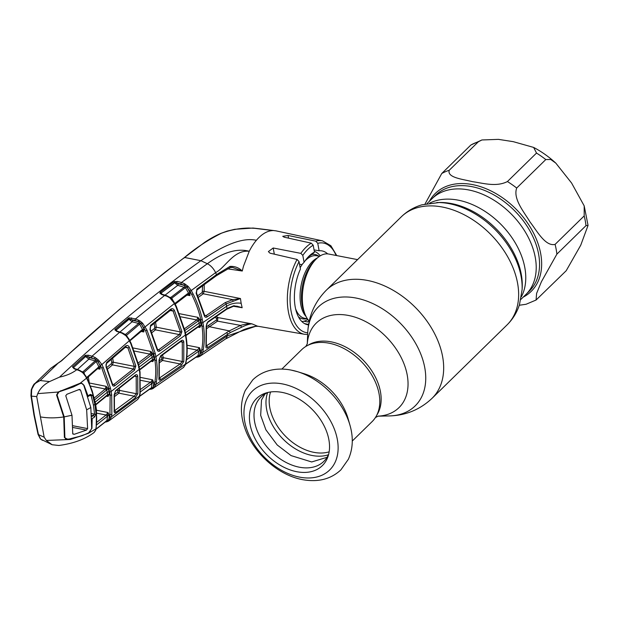 <?xml version="1.0" encoding="UTF-8"?>
<svg xmlns="http://www.w3.org/2000/svg" width="619" height="619" viewBox="0 0 619 619"><rect width="100%" height="100%" fill="white"/><g stroke="black" fill="none" stroke-linecap="round" stroke-linejoin="round"><path stroke-width="0.93" d="M520.881 299.403L529.284 291.178A67.053 45.767 -134.4 0 0 530.452 231.846A67.053 45.767 -134.4 0 0 471.988 186.667A67.053 45.767 -134.4 0 0 435.474 195.333L432.132 198.614A67.053 45.767 45.6 0 1 468.645 189.94A67.053 45.767 45.6 0 1 527.109 235.119A67.053 45.767 45.6 0 1 525.933 294.458A67.053 45.767 -134.4 0 0 527.109 235.119A67.053 45.767 -134.4 0 0 468.645 189.94A67.053 45.767 -134.4 0 0 432.132 198.614L427.071 203.558M301.824 321.501A35.817 18.624 101 0 0 307.891 319.497M357.558 259.624L328.65 254.022A35.817 18.624 101 0 0 316.116 259.129A35.817 18.624 101 0 0 303.132 307.496A35.817 18.624 101 0 0 305.306 314.924A35.817 18.624 101 0 0 309.252 321.091M320.224 255.856A35.817 18.624 101 0 0 314.32 251.329M281.846 369.086L301.654 349.704A50.34 34.362 45.6 0 1 329.068 343.197A50.34 34.362 45.6 0 1 372.955 377.11A50.34 34.362 45.6 0 1 372.073 421.655L352.265 441.045M296.749 471.709A46.974 32.064 45.6 0 1 252.56 433.107A46.974 32.064 45.6 0 1 266.363 392.864A46.974 32.064 45.6 0 1 282.202 392.415A46.974 32.064 45.6 0 1 328.171 456.01A46.974 32.064 45.6 0 1 296.749 471.709M328.72 454.029A44.97 30.695 45.6 0 1 299.325 467.198A44.97 30.695 45.6 0 1 257.489 431.428A44.97 30.695 45.6 0 1 268.36 392.353M291.456 370.17A60.221 41.102 45.6 0 1 297.646 371.725L304.308 373.791A50.34 34.362 45.6 0 1 348.048 418.483L349.967 425.191A60.221 41.102 45.6 0 1 350.284 426.321M481.892 139.971L498.411 139.36L513.306 141.674L533.64 147.423L536.518 153.063L507.425 181.545C496.183 187.333 482.596 183.015 472.452 181.661C463.36 179.293 446.879 177.777 449.239 170.271L478.332 141.79L481.892 139.971L470.85 145.032L441.749 173.513L425.021 203.999M519.271 305.26L526.057 304.269L536.077 300.029L536.596 293.414L541.447 281.668L556.883 254.13L585.984 225.649L588.05 225.409L580.738 245.209L566.199 270.727L536.077 300.029M533.64 147.423C541.555 151.593 548.945 156.824 555.808 163.114L550.778 159.501L545.796 159.555L516.695 188.037C512.811 198.877 524.131 212.077 530.003 221.942C536.913 230.802 545.339 246.718 555.096 244.389L584.197 215.907L584.197 205.879L588.05 225.409M555.808 163.114L571.585 183.023L584.197 205.879M206.653 326.716L216.526 319.899L216.673 318.468L214.994 317.323M216.248 316.448L217.888 317.562A1.192 0.859 -58.1 0 0 216.673 318.468M233.881 306.08L226.825 309.175L207.806 322.337A1.192 0.673 -125 0 0 207.984 321.694L227.011 308.533L233.858 305.716L242.153 307.72L233.649 306.304M216.526 319.899A1.192 0.727 -122.4 0 0 217.524 321.137L217.888 317.562L251.964 323.853L257.535 326.174L304.463 334.275A47.578 24.737 -79 0 1 288.408 311.844A47.578 24.737 -79 0 1 297.089 259.446L299.047 261.613L300.416 269.072A37.62 19.56 -79 0 0 307.535 324.727A37.62 19.56 -79 0 0 308.525 324.89M314.057 249.898L319.125 250.765L317.756 243.306L315.76 241.17A47.578 24.737 -79 0 1 322.561 240.868L276.004 230.856L255.755 228.365L248.807 228.04C239.623 228.171 230.469 229.912 221.347 233.262C207.504 240.273 195.225 248.343 184.508 257.465L200.896 260.7C214.839 251.252 238.64 236.257 256.374 240.304C261.767 234.005 267.292 230.755 272.94 230.562L253.55 228.179M184.508 257.465L184.005 258.115L184.508 257.465C140.97 290.621 100.023 325.045 61.668 360.738L50.665 368.382L61.242 360.869L119.39 309.461L165.118 272.136L203.783 243.012C205.972 241.271 214.483 235.963 221.2 233.27L227.127 231.111L221.347 233.262M185.491 364.065A1.192 0.836 -161.1 0 1 185.251 364.862L186.01 361.171C187.17 354.014 187.155 346.392 185.979 338.314L184.748 331.606L176.059 306.954L173.831 302.637L169.83 297.847L167.076 296.292L161.675 294.489L159.826 293.12L160.329 292.207L173.715 281.838L177.251 281.413L181.483 282.481L207.334 263.733C217.532 256.297 233.626 247.089 249.248 251.268A48.553 25.247 -79 0 1 256.374 240.304M204.208 284.578L204.162 291.325L240.466 298.536L226.159 303.921L207.11 316.913C205.756 317.671 204.827 317.261 204.309 315.682L196.208 293.483L196.873 289.058L216.503 274.627L230.013 266.402C234.825 266.155 238.911 267.694 242.261 271.021L243.484 266.209L249.248 251.268C233.603 249.712 225.935 267.091 215.598 272.639L191.279 290.481L193.051 293.855C197.299 302.289 200.363 310.73 202.235 319.187L203.473 325.911C204.68 334.229 204.61 342.098 203.272 349.518L202.661 352.459L200.943 355.523L198.831 356.815A1.192 0.882 70.1 0 0 198.985 356.73L200.37 355.987A1.192 0.789 54.3 0 1 199.256 355.708L199.604 355.198A1.192 0.859 47 0 0 200.943 355.523M230.013 266.402L230.198 267.609L232.489 267.423L231.088 267.323M227.668 268.855L242.269 271.021L232.481 267.423M196.873 289.058A1.192 0.673 53 0 1 196.85 290.071L216.464 275.664L230.198 267.609M197.801 295.681L202.227 292.462L202.622 285.754M202.227 292.462A1.192 0.704 -125.9 0 0 203.28 293.777L204.162 291.325A1.192 0.534 -3.5 0 0 202.653 291.495M204.309 315.682A1.192 0.573 -13.6 0 0 204.618 315.156L205.051 315.822L206.088 315.628L225.154 302.629L232.698 299.642L240.327 298.567M242.153 307.72L241.147 303.279C235.854 302.552 231.011 303.534 226.608 306.235L226.159 303.921A1.192 0.665 -123.9 0 0 225.154 302.629M233.023 301.182L232.698 299.642L203.28 293.777L198.506 297.244M207.11 316.913A1.192 0.681 -124.7 0 0 206.088 315.628L204.665 315.311M204.618 315.156L196.517 292.98A1.192 0.387 -26.1 0 0 196.084 292.888M196.208 293.483A1.192 0.387 -26.1 0 0 196.517 292.98L196.85 290.071M184.617 283.765L183.874 285.189L181.011 284.059A1.192 0.557 104.2 0 1 181.483 282.481L184.617 283.765L188.277 286.512L187.209 287.626L189.963 292.555L189.917 295.596L188.261 294.497L187.549 294.675A1.192 0.673 52.8 0 0 187.572 293.654L188.609 293.236L185.46 287.665L171.742 298.226L173.127 300.695M188.277 286.512L191.279 290.481L189.94 291.178L186.636 286.961L185.46 287.665L177.73 285.336L174.55 282.643L161.172 293.011L161.102 293.863L162.132 294.296A1.192 0.588 -74.3 0 0 161.675 294.489M202.235 319.187A1.192 0.588 167.5 0 1 200.773 319.528C198.923 311.187 195.898 302.846 191.689 294.512L189.94 291.178M185.522 364.173L197.956 355.716L197.09 356.227L197.956 355.716L199.202 350.934A1.192 0.789 -168 0 1 200.68 350.958L199.604 355.198L201.175 352.42L201.786 349.518C203.117 342.183 203.187 334.407 201.995 326.182L200.773 319.528M200.216 356.095L225.362 339.073L243.19 329.888C247.329 328.14 255.438 326.159 255.608 326.329L227.212 335.931L202.661 352.459A1.192 0.797 13.3 0 1 201.175 352.42M197.593 356.126A1.192 0.65 -83.9 0 1 197.871 356.482L196.966 356.552A1.192 0.789 77.1 0 0 197.848 357.101A1.192 0.789 77.1 0 0 198.057 357.001M197.956 355.716A1.192 0.812 -162.9 0 1 199.256 355.708L197.871 356.482A1.192 0.882 70.1 0 0 198.831 356.815L195.836 357.318M186.783 357.186L197.213 350.114L199.48 347.692L199.202 350.934L186.458 359.771M187.155 348.118L197.213 350.114A1.192 0.712 55.9 0 1 198.242 351.778M187.039 345.224L199.48 347.692L200.68 350.958M183.711 367.276A1.192 1.029 -129.1 0 1 183.58 367.384L185.251 364.862M185.514 364.537L183.348 367.562L152.413 388.802A1.192 0.905 68.2 0 1 152.274 388.879L153.512 388.198M182.698 367.949L183.58 367.384L182.698 367.949M106.205 420.974L106.986 420.463L107.992 412.509L109.455 415.821L108.758 419.458L109.911 416.827A1.192 0.774 9.9 0 0 111.459 416.788L139.484 396.075A1.192 0.789 10.6 0 0 139.747 395.688L139.314 397.15A1.192 0.843 -157.3 0 1 139.089 397.429L139.925 393.405L139.786 372.677L138.555 365.968L130.795 343.661L128.357 338.964L125.889 335.722L121.974 333.161L116.705 331.366L114.848 329.834L115.289 329.099L129.038 317.833L135.576 318.878L139.971 320.998L142.625 323.188L146.997 330.175L155.214 353.287L155.903 356.668L185.429 334.972A1.192 0.611 169.6 0 0 185.723 334.461L186.28 337.804C187.456 345.882 187.464 353.534 186.304 360.753L185.746 363.693A1.192 0.805 -167.9 0 1 185.46 364.08L155.942 384.407L153.736 388.036A1.192 0.781 52.6 0 1 152.63 387.78L154.433 384.407L154.928 381.668C156.003 374.921 156.003 367.802 154.936 360.304L153.721 353.658L145.604 330.832L141.511 324.279L139.089 322.104L135.104 320.449L128.938 319.125L116.171 329.888L117.099 331.165M150.347 388.709A1.192 0.797 76 0 0 151.222 389.212L151.222 389.212A1.192 0.797 76 0 0 151.431 389.111M150.332 388.67L151.291 388.577A1.192 0.65 95.9 0 0 151.005 388.245M137.704 399.433A1.192 1.029 -129.7 0 1 137.604 399.526L139.089 397.429M128.357 338.964L128.659 338.547L124.93 334.43A1.192 0.58 106.1 0 0 125.131 334.608L125.131 334.608A1.192 0.58 106.1 0 0 125.595 334.415L127.707 337.231M125.889 335.722L126.4 335.568M109.911 416.827L110.159 395.146L108.936 388.508L101.787 368.019L97.345 360.9L98.181 359.786L101.872 364.545L141.674 330.043A1.192 0.696 50.5 0 1 141.658 331.033L129.541 341.131M141.093 331.49L143.84 331.939L142.618 329.61L144.01 328.929L143.84 331.939L142.277 330.856L141.658 331.033M141.674 330.043L142.618 329.61L139.654 324.155L126.284 335.552M124.504 334.098L125.595 334.415L138.61 323.458L132.118 321.787L129.031 319.288L116.256 330.035L116.604 331.335M121.974 333.161A1.192 0.418 -63.1 0 1 122.43 332.945L117.169 331.173A1.192 0.58 -73.8 0 0 116.705 331.366M131.607 317.857A1.192 0.557 104.4 0 0 131.135 319.427L132.59 320.224A1.192 0.557 104.4 0 1 132.118 321.787L120.001 331.993M129.038 317.833L129.472 318.963M167.076 296.292A1.192 0.418 -63.4 0 1 167.532 296.068L165.196 295.155A1.192 0.588 -74.3 0 0 164.739 295.348L135.576 318.878A1.192 0.557 104.4 0 0 135.104 320.449M138.788 320.209L138.022 321.617L132.59 320.224M139.971 320.998L139.089 322.104A1.192 0.557 104.4 0 1 138.61 323.458L139.654 324.155L141.681 322.337M128.063 318.328A1.192 0.704 50.2 0 1 128.938 319.125M114.848 329.834A1.192 0.952 6.6 0 1 115.993 330.337L116.171 329.888A1.192 0.712 49.6 0 0 115.289 329.099M142.625 323.188L141.511 324.279L144.01 328.929M153.187 354.238L154.154 359.492L152.761 361.581L151.694 354.602L150.974 355.376A1.192 0.712 -127 0 0 149.906 354.122L150.912 351.484L153.187 354.238A1.192 0.596 -12.2 0 0 151.694 354.602L150.912 351.484L133.186 347.979M149.287 389.459L152.274 388.879A1.192 0.905 68.2 0 1 151.291 388.577L152.63 387.78A1.192 0.805 15.5 0 0 151.338 387.834L152.63 379.818L153.953 383.099L153.04 387.13A1.192 0.859 43.5 0 0 154.41 387.424M130.021 340.721L130.067 341.123M153.953 383.099A1.192 0.781 10.7 0 0 152.436 383.107L140.335 391.92M140.606 389.343L150.51 382.279L152.63 379.818L140.629 377.435M140.799 380.352L150.51 382.279A1.192 0.743 54.7 0 1 151.562 383.912M154.154 359.492A1.192 0.634 -8.6 0 0 152.645 359.786L151.848 360.173A1.192 0.712 -127 0 1 151.663 360.815L139.151 370.332M151.028 361.295L152.761 361.581L151.663 360.815M139.337 369.69L151.848 360.173M138.23 363.005L149.906 354.122L134.424 351.058M150.974 355.376L138.463 364.893M139.639 396.175L150.518 388.337M154.394 356.993A1.192 0.611 -10.4 0 0 155.903 356.668L156.445 360.018C157.528 367.593 157.528 374.805 156.445 381.637L155.942 384.407A1.192 0.789 11.7 0 1 154.433 384.407M181.282 340.643C182.605 339.87 183.441 340.257 183.789 341.796L183.797 361.442L181.158 365.581L160.592 379.803C159.385 380.507 158.843 380.151 158.975 378.735L159.029 359.995L160.723 355.747L181.282 340.643A1.192 0.696 54.1 0 1 181.104 341.286L181.537 341.1L182.296 342.052L180.462 341.75M183.797 361.442A1.192 0.774 -172 0 1 182.303 361.481L182.296 342.052A1.192 0.65 172.8 0 0 183.789 341.796M159.284 378.116L180.121 363.941L182.303 361.481L163.315 357.712L162.549 360.459L159.625 362.602M159.454 360.792L161.505 359.283A1.192 0.751 -126.2 0 0 162.549 360.459L180.121 363.941A1.192 0.727 55.6 0 1 181.158 365.581M161.505 359.283L161.822 358.184L161.157 355.933M162.503 354.927L163.315 357.712A1.192 0.549 -16.7 0 0 161.822 358.184M159.54 378.178A1.192 0.743 55 0 1 160.592 379.803M159.029 359.995A1.192 0.65 173.1 0 0 159.307 359.507L159.253 378.333A1.192 0.766 -172.1 0 1 158.975 378.735M160.723 355.747A1.192 0.712 53.3 0 1 160.538 356.389L181.104 341.286M144.026 327.714L174.357 303.573L174.666 303.101L174.249 303.047L174.465 303.472M150.587 325.284L170.79 309.09C172.244 308.254 173.459 308.688 174.426 310.39L181.916 331.591L180.408 335.854L159.841 350.958C158.557 351.731 157.659 351.329 157.149 349.75L149.976 329.695L150.587 325.284A1.192 0.696 50.8 0 1 150.556 326.267L170.759 310.08L171.432 309.902L173.041 311.009A1.192 0.395 -25.1 0 0 174.426 310.39M170.79 309.09A1.192 0.681 51.8 0 1 170.759 310.08M155.57 322.197L156.29 327.18L180.446 331.962L173.041 311.009L170.179 310.545M151.137 331.111L154.371 328.557L154.765 327.505L154.154 323.342M154.765 327.505A1.192 0.627 -8.9 0 1 156.29 327.18L155.462 329.85L151.841 332.713M154.371 328.557A1.192 0.735 -128.2 0 0 155.462 329.85L179.363 334.585L180.446 331.962A1.192 0.573 -13.5 0 0 181.916 331.591M157.474 349.402L158.781 349.696L179.363 334.585A1.192 0.696 54.1 0 1 180.408 335.854M157.149 349.75A1.192 0.573 -13.7 0 0 157.427 349.248L157.814 349.913L158.781 349.696A1.192 0.712 53.3 0 1 159.841 350.958M157.427 349.248L150.255 329.207L150.556 326.267M149.976 329.695A1.192 0.402 -25.3 0 0 150.255 329.207M173.831 302.637L174.148 302.188L171.525 298.652L167.532 296.068M170.991 298.822L171.525 298.652L170.078 297.46L169.83 297.847M174.047 302.412L174.372 303.024M174.782 304.138L174.249 303.047M171.448 298.559L171.742 298.226L170.72 297.53L184.385 287.015A1.192 0.557 -75.8 0 0 184.872 285.63L178.202 283.757A1.192 0.557 -75.8 0 1 177.73 285.336L165.072 295.124M170.488 297.7A1.192 0.588 105.7 0 0 170.72 297.53L169.652 297.228M159.826 293.12A1.192 0.967 -2.9 0 1 160.986 293.568L161.296 293.213L162.108 294.288M160.329 292.207A1.192 0.681 51.9 0 1 161.172 293.011L175.169 282.504L178.202 283.757M173.715 281.838A1.192 0.681 52.6 0 1 174.55 282.643M174.666 303.596L187.572 293.654M186.969 295.116L189.917 295.596L188.609 293.236L189.963 292.555M197.91 327.142L199.805 327.451L199.039 326.499L198.552 326.685A1.192 0.681 -125.1 0 0 198.738 326.043L199.651 325.656A1.192 0.634 171.3 0 1 201.129 325.377L199.805 327.451L198.684 320.402L197.863 321.246A1.192 0.681 -125.1 0 0 196.827 319.969L197.956 317.354L200.154 320.062L201.129 325.377M185.63 335.343L198.738 326.043M184.493 328.72L196.827 319.969L180.794 316.796M197.863 321.246L184.756 330.554M200.154 320.062A1.192 0.596 167.9 0 0 198.684 320.402L197.956 317.354L179.595 313.725M187.495 285.823L186.636 286.961L184.872 285.63L185.723 284.477M174.813 281.343L175.169 282.504M177.251 281.413A1.192 0.557 104.2 0 0 176.779 282.991L181.011 284.059M57.211 364.104L40.142 380.538L49.574 381.575L59.525 377.118C106.468 333.277 153.589 294.474 200.896 260.7L207.334 263.733A11.939 6.662 55.9 0 1 215.598 272.639L216.503 274.627A1.192 0.665 54.9 0 1 216.464 275.664M31.43 389.777L34.811 383.618L40.142 380.538C35.631 382.256 32.799 385.428 31.646 390.032L31.407 396.137L34.37 415.225L38.471 434.631L40.653 439.119L52.12 444.736L58.875 445.471C73.15 443.606 84.818 439.343 93.887 432.666L95.411 430.646L95.922 428.843L88.308 433.354L70.411 439.49L46.332 440.442L52.12 444.736M42.456 440.333L40.39 438.948L38.038 434.321A1.192 0.565 -13.4 0 0 38.471 434.631L44.15 437.192L36.707 396.601L31.407 396.137A1.192 0.658 -7.2 0 1 30.95 395.703L31.259 389.823C32.884 385.784 34.068 383.718 34.819 383.618L50.665 368.39M36.707 396.601L37.736 393.63C39.98 388.562 43.926 384.546 49.574 381.575M40.428 416.897C47.609 418.165 55.377 418.181 63.711 416.943L56.631 395.193L58.147 392.028L37.736 393.63M44.15 437.192L46.332 440.442M65.413 438.995L70.52 439.134L82.281 435.668L67.711 439.405L64.391 437.424L63.711 416.943M64.391 437.447L66.867 439.544M70.411 439.49L69.607 439.328M95.411 430.646A1.192 0.851 24.3 0 0 95.62 430.391L96.177 428.449L96.494 410.173L95.581 403.928L92.231 391.007L86.923 377.861L83.681 373.164M96.177 428.449A1.192 0.781 8.4 0 1 95.922 428.843C97.059 421.191 96.858 413.051 95.318 404.416C93.686 395.789 90.8 387.092 86.652 378.317L85.407 376.143L85.701 375.741M85.407 376.143L83.201 373.226L83.689 373.071M83.565 373.064L83.82 372.677L84.702 374.379M86.668 377.482L98.908 366.835L96.177 361.581L83.82 372.677L82.853 371.887L95.171 360.846L88.842 359.159L77.452 369.458M96.579 358.494L95.659 359.546L97.345 360.9L96.177 361.581L95.171 360.846A1.192 0.549 105 0 0 95.659 359.546L91.535 357.767A1.192 0.549 -75 0 1 92.022 356.196L95.164 357.511L98.181 359.786M81.809 371.578L82.853 371.887A1.192 0.573 106.5 0 1 82.404 372.073A1.192 0.573 106.5 0 1 82.203 371.895L79.781 370.425A1.192 0.402 -62.3 0 0 79.34 370.634L74.156 368.8L72.462 366.959L72.725 366.626L85.453 355.306L88.401 355.229L92.022 356.196L119.684 332.225A1.192 0.58 -73.8 0 1 120.14 332.039M72.725 366.626A1.192 0.751 -132.7 0 1 73.653 367.423L85.67 356.513L73.653 367.423L74.473 368.576M72.462 366.959A1.192 0.89 -150.7 0 1 73.529 367.609L74.613 368.622A1.192 0.573 106.4 0 0 74.156 368.8M83.201 373.226L82.01 372.197L82.234 371.818M82.01 372.197L79.34 370.634M74.613 368.622L77.36 369.435A1.192 0.573 106.5 0 0 76.911 369.613C72.284 373.18 66.496 375.687 59.525 377.118M85.67 356.513A1.192 0.735 -131.7 0 0 84.764 355.716M91.535 357.767L87.913 356.799L89.329 357.581A1.192 0.549 105 0 1 88.842 359.159L85.724 356.598L86.041 356.351A1.192 0.41 -112.4 0 0 85.453 355.306M89.329 357.581L94.382 358.935L95.164 357.511M88.401 355.229A1.192 0.549 -75 0 0 87.913 356.799L86.041 356.351M98.908 366.835A1.192 0.387 154 0 1 100.34 366.146L100.03 369.133L98.908 366.835M99.396 360.931L98.212 361.999L100.34 366.146M98.112 367.253A1.192 0.735 48.6 0 1 98.073 368.22L86.629 378.441M97.508 368.723L100.03 369.133L98.073 368.22M94.281 397.971L105.261 388.987L90.444 386.055M105.261 388.987L106.135 386.326L108.511 389.127A1.192 0.588 -12.3 0 0 106.979 389.521L106.352 390.218A1.192 0.743 -129 0 0 105.261 388.987M108.511 389.127L109.462 394.318L107.992 396.431L106.135 386.326L89.283 382.991A1.192 0.627 170.8 0 0 89.206 382.975M106.352 390.218L94.49 399.936M86.923 377.861L80.199 383.207L58.147 392.028M80.199 383.207L81.561 383.184L83.743 385.227M89.291 432.727L91.736 428.278M91.86 416.664L94.56 414.165L93.423 405.05L91.171 395.727A1.192 0.534 -16.7 0 0 92.641 395.286L94.939 404.71L96.069 413.964L94.475 417.121L92.177 418.56L91.937 428.317M93.423 405.05L95.318 404.416L95.047 403.542M91.774 415.318L93.454 415.651A1.192 0.665 56.4 0 1 94.475 417.121M91.62 413.585L94.56 414.165A1.192 0.681 -3.6 0 0 96.069 413.964M87.766 396.725L90.165 395.201A1.192 0.658 -124 0 0 90.304 394.388L92.641 395.286M89.732 395.495L91.171 395.727L89.701 395.224M84.037 385.281L88.006 395.851L90.304 394.388M100.448 365.241L101.872 364.545L103.234 367.361L110.468 388.105L111.699 394.837L111.846 414.289L111.459 416.788L109.153 420.696L137.604 399.526M129.294 347.182L135.847 365.968L134.462 370.263L114.848 385.722C113.633 386.511 112.766 386.117 112.263 384.546L106.05 366.881L106.607 362.455L125.819 345.913C127.197 345.062 128.357 345.479 129.294 347.182A1.192 0.402 155.7 0 1 127.87 347.808L125.208 347.375M135.847 365.968A1.192 0.573 166.3 0 1 134.338 366.371L127.87 347.808L125.789 346.888A1.192 0.712 49.7 0 0 125.819 345.913M112.557 384.221L113.757 384.492L133.387 369.017L134.338 366.371L113.3 362.208L112.496 364.885L107.489 369.141M106.793 367.516L111.374 363.616A1.192 0.758 -130.2 0 0 112.496 364.885L133.387 369.017A1.192 0.727 52.2 0 1 134.462 370.263M112.697 358.099L113.3 362.208A1.192 0.627 -8.9 0 0 111.737 362.548L111.265 359.337M111.374 363.616L111.737 362.548M106.05 366.881A1.192 0.418 155.7 0 0 106.298 366.417L112.511 384.066L112.859 384.724L113.757 384.492A1.192 0.743 51.3 0 1 114.848 385.722M112.511 384.066A1.192 0.573 166.1 0 1 112.263 384.546M106.607 362.455A1.192 0.727 48.9 0 1 106.569 363.423L125.789 346.888M96.069 429.052L106.986 420.463A1.192 0.797 13.5 0 1 108.255 420.347A1.192 0.758 50.7 0 0 109.331 420.556L108.116 421.322A1.192 0.928 -113.9 0 1 106.971 421.168L108.758 419.458A1.192 0.859 38.9 0 0 110.182 419.705M114.144 394.79L115.73 390.519L135.344 375.06C136.598 374.278 137.395 374.65 137.72 376.19L137.82 393.638L135.344 397.824L115.768 412.378C114.631 413.105 114.113 412.757 114.213 411.333L114.144 394.79A1.192 0.65 -6.7 0 0 114.391 394.318L115.544 391.162L135.159 375.702L136.195 376.468A1.192 0.65 -6.9 0 0 137.72 376.19M135.344 375.06A1.192 0.727 52.2 0 1 135.159 375.702M119.08 388.337L119.676 390.419L136.288 393.715L136.195 376.468L134.524 376.19M114.43 394.667L117.858 392.005L117.726 389.421M117.858 392.005A1.192 0.781 -127.7 0 0 118.925 393.166L119.676 390.419A1.192 0.557 -16.3 0 0 118.152 390.906M114.476 410.745L134.277 396.214L118.925 393.166L114.616 396.516M135.344 397.824A1.192 0.758 53.9 0 0 134.277 396.214L136.288 393.715A1.192 0.774 6.8 0 0 137.82 393.638M114.685 410.792A1.192 0.766 52.8 0 1 115.768 412.378M114.213 411.333A1.192 0.758 6.6 0 0 114.453 410.939L114.391 394.318M115.73 390.519A1.192 0.743 51.3 0 1 115.544 391.162M106.948 421.725A1.192 0.797 -104.4 0 1 106.731 421.841L109.153 420.696M105.826 421.291L106.971 421.168A1.192 0.658 95.2 0 0 106.692 420.866M105.129 422.081L106.731 421.841A1.192 0.797 -104.4 0 1 105.934 421.454M109.455 415.821A1.192 0.774 9.1 0 0 107.907 415.875L96.61 424.858M96.804 422.259L106.081 415.016L107.992 412.509L96.502 410.235M96.757 413.159L106.081 415.016A1.192 0.774 52.3 0 1 107.164 416.595M107.327 395.495L107.048 395.657A1.192 0.743 -129 0 0 107.234 395.015L107.923 394.643A1.192 0.634 -8.5 0 1 109.462 394.318M95.365 404.733L107.234 395.015M94.583 402.652L107.497 392.09L109.029 391.734M308.85 320.657L307.589 321.973L303.828 321.207M319.125 250.765A37.62 19.56 -79 0 1 321.849 250.873A37.62 19.56 -79 0 1 327.652 253.883M315.76 241.17L288.052 235.475L282.744 236.319L284.206 237.193L311.264 243.159L313.199 245.209L314.467 252.134L311.697 254.719M314.467 252.134A37.62 19.56 101 0 0 308.881 256.274A37.62 19.56 101 0 0 304.076 262.309L302.807 255.376L300.834 253.364L273.188 247.987L268.383 251.6L269.977 253.163L297.089 259.446M312.324 254.417A34.409 17.889 101 0 0 307.775 257.434M299.495 264.228L301.879 264.646L304.076 262.309M308.595 324.464L304.556 323.59M206.297 345.92L229.27 330.902L240.559 325.408L217.524 321.137L206.831 328.534M241.998 307.643L237.092 306.227L234.261 306.049M237.046 306.219L233.936 306.235L233.858 305.716M207.806 322.337C207.133 322.607 206.7 323.629 206.498 325.401L206.498 325.401A1.192 0.65 172.9 0 1 206.189 325.911L207.984 321.694M206.498 325.401L206.259 346.168A1.192 0.774 -170.7 0 1 205.957 346.586L206.189 325.911M206.599 345.99A1.192 0.704 56.2 0 1 207.628 347.646C206.351 348.358 205.802 348.002 205.957 346.586M241.209 327.405C245.658 325.192 249.24 324.008 251.956 323.853L251.933 323.845C248.761 323.575 244.969 324.101 240.559 325.408A1.192 0.41 71.2 0 1 241.101 326.36A1.192 0.41 71.2 0 1 241.209 327.405L230.26 332.589L207.628 347.646M78.69 389.699L80.547 390.063L79.039 389.529L66.922 394.264L65.761 395.719L71.99 415.256L72.74 433.733L74.265 434.29L86.451 430.097L87.619 428.603L86.66 409.832L90.831 407.519L83.758 385.25C82.784 383.478 81.406 383.006 79.627 383.826L79 383.71M82.281 435.668L88.625 432.874L91.713 428.588L90.831 407.519M60.763 390.705L61.66 390.875L73.336 386.945L58.983 391.842L57.064 394.961L64.206 416.866L64.879 437.517M79.781 389.428L79.039 389.529M80.547 390.063L86.66 409.832M64.206 416.866L71.99 415.256M73.336 386.945L79.627 383.826M61.66 390.875L58.983 391.842M436.79 202.545A72.415 49.427 -134.4 0 1 449.185 203.659A72.415 49.427 -134.4 0 1 522.103 289.707L522.219 287.054A70.257 47.957 -134.4 0 0 451.468 203.566A70.257 47.957 -134.4 0 0 439.444 202.49L421.856 204.835C413.987 207.172 407.132 211.172 401.274 216.836L326.306 290.21C314.723 301.979 308.533 316.116 307.744 332.62A69.212 47.245 -134.4 0 1 356.002 298.041A69.212 47.245 -134.4 0 1 423.326 361.527A69.212 47.245 -134.4 0 1 389.289 415.929L377.992 416.169M522.103 289.707L519.496 304.594C516.989 312.409 512.841 319.18 507.054 324.905A75.611 51.609 -134.4 0 0 508.369 257.999A75.611 51.609 -134.4 0 0 442.453 207.056A75.611 51.609 -134.4 0 0 401.274 216.836M507.054 324.905L432.085 398.288A75.611 51.609 -134.4 0 0 433.401 331.382A75.611 51.609 -134.4 0 0 367.485 280.438A75.611 51.609 -134.4 0 0 326.306 290.21M378.039 416.154A59.145 40.367 -134.4 0 0 405.793 369.079A59.145 40.367 -134.4 0 0 348.451 315.458A59.145 40.367 -134.4 0 0 307.279 343.855M376.785 415.156A49.543 33.821 -134.4 0 0 372.607 372.143A49.543 33.821 -134.4 0 0 331.235 341.866A49.543 33.821 -134.4 0 0 308.254 345.131M521.376 296.764A67.053 45.767 -134.4 0 0 513.074 239.36A67.053 45.767 -134.4 0 0 458.199 200.161A67.053 45.767 -134.4 0 0 429.718 203.117M298.497 316.913A32.768 17.038 101 0 0 306.738 318.692M318.855 256.181A32.768 17.038 101 0 0 312.355 254.386M319.52 256.305L316.781 255.779A31.84 16.551 101 0 0 304.896 261.086M302.714 263.748A31.84 16.551 101 0 0 300.176 267.756M295.627 308.927A31.84 16.551 101 0 0 304.664 318.29L307.411 318.816M317.4 257.937A31.84 16.551 101 0 0 300.772 304.602A31.84 16.551 101 0 0 306.049 316.51M316.116 259.129L314.05 261.195A32.768 17.038 101 0 0 302.173 305.438A32.768 17.038 101 0 0 304.153 312.239L305.306 314.924M329.153 451.824A44.375 30.285 45.6 0 1 313.887 452.342A44.375 30.285 45.6 0 1 270.565 391.974M328.395 454.772A45.767 31.244 45.6 0 1 312.1 455.483A45.767 31.244 45.6 0 1 267.609 392.663M299.596 477.133A55.223 37.689 45.6 0 1 244.737 421.554A55.223 37.689 45.6 0 1 282.488 383.927A55.223 37.689 45.6 0 1 337.347 439.498A55.223 37.689 45.6 0 1 299.596 477.133M297.646 371.725A60.221 41.102 45.6 0 1 349.967 425.191C353.503 437.486 352.977 448.845 348.373 459.259L340.883 469.867C330.894 479.183 318.104 482.441 302.513 479.64C277.861 475.144 253.032 452.706 244.76 427.93C240.095 414.444 240.273 401.955 245.279 390.473L252.769 379.865C257.535 375.261 263.207 372.12 269.783 370.441C276.592 368.754 283.711 368.638 291.139 370.092L297.646 371.725M478.332 141.79A79.588 54.325 -134.4 0 0 470.85 145.032M429.408 201.276A68.531 46.773 45.6 0 1 472.591 184.609A68.531 46.773 45.6 0 1 535.358 236.829A68.531 46.773 45.6 0 1 523.21 297.12M441.749 173.513A79.588 54.325 45.6 0 1 449.239 170.271M585.984 225.649A79.588 54.325 -134.4 0 0 584.197 215.907M555.096 244.389A79.588 54.325 45.6 0 1 556.883 254.13M545.796 159.555A79.588 54.325 -134.4 0 0 536.518 153.063M507.425 181.545A79.588 54.325 45.6 0 1 516.695 188.037M219.273 272.755L218.793 273.815M240.466 298.536L241.147 303.279M201.454 322.87A1.192 0.611 169.6 0 0 202.924 322.561L226.608 306.235L227.011 308.533A1.192 0.665 -124.3 0 1 226.825 309.175M193.051 293.855L191.689 294.512M201.995 326.182A1.192 0.634 -8.2 0 0 203.473 325.911M201.786 349.518A1.192 0.781 10.4 0 0 203.272 349.518M225.362 339.073A11.939 6.662 -124.1 0 0 227.212 335.931L227.475 334.384A1.192 0.681 56.4 0 0 226.453 332.713M139.925 393.405A1.192 0.781 8.1 0 0 140.188 393.011L140.049 372.189L138.818 365.481L131.066 343.197L128.659 338.547M139.786 372.677A1.192 0.642 -8.1 0 0 140.049 372.189M109.625 391.842A1.192 0.611 -10.4 0 0 111.157 391.487L139.244 369.342A1.192 0.611 -10.4 0 0 139.507 368.847M138.555 365.968A1.192 0.588 -12.6 0 0 138.818 365.481M130.795 343.661A1.192 0.387 -25.2 0 0 131.066 343.197M145.604 330.832A1.192 0.395 -26 0 0 146.997 330.175M153.721 353.658A1.192 0.588 -12.6 0 0 155.214 353.287M138.602 367.554L152.212 357.202A1.192 0.611 -10.4 0 1 153.713 356.869M154.928 381.668A1.192 0.774 9 0 0 156.445 381.637M154.936 360.304A1.192 0.634 -8.1 0 0 156.445 360.018M186.304 360.753A1.192 0.789 -170.7 0 1 186.01 361.171M186.28 337.804A1.192 0.634 171.7 0 1 185.979 338.314M184.748 331.606A1.192 0.588 -12.4 0 0 185.05 331.095L176.369 306.475L174.666 303.101M176.059 306.954L176.369 306.475M184.942 333.161L199.21 323.033L200.68 322.731M87.836 433.269L88.308 433.354M88.37 376.87L89.283 382.991M38.038 434.321L33.921 414.854A1.192 0.611 -10.4 0 0 34.37 415.225M61.242 360.869A1.192 0.751 47.2 0 1 61.668 360.738M101.787 368.019A1.192 0.41 -25 0 0 103.234 367.361M108.936 388.508A1.192 0.588 -12.8 0 0 110.468 388.105M110.159 395.146A1.192 0.642 -8 0 0 111.699 394.837M110.298 414.359A1.192 0.766 7.6 0 0 111.846 414.289M107.992 396.431L106.414 396.168M336.102 255.469A45.589 23.708 101 0 0 317.756 243.306M288.547 238.153L288.052 235.475M313.199 245.209A45.589 23.708 101 0 0 302.807 255.376M300.834 253.364A47.578 24.737 -79 0 1 311.264 243.159M299.047 261.613A45.589 23.708 101 0 0 291.085 311.14A45.589 23.708 101 0 0 307.736 332.79M274.325 254.169L273.188 247.987M208.317 325.509L209.354 326.7L229.27 330.902L230.26 332.589M72.686 425.71L87.619 428.603M57.064 394.961L56.546 394.86M72.733 427.443L86.451 430.097M72.81 434.004L74.265 434.29M307.264 343.909L307.744 332.62M378.317 416.069L375.431 417.531M307.372 343.584L305.848 346.439M432.085 398.288C420.069 409.616 405.801 415.496 389.289 415.929M265.048 393.947L261.512 399.982L260.669 415.341L265.891 429.818L277.204 444.968L291.069 455.599L311.674 461.96L327.056 457.302M274.031 230.585L261.713 229.038M227.127 231.111L234.771 229.309L253.009 228.047L261.69 229.03M197.685 356.064L185.545 364.328M139.314 397.15L137.642 399.495M139.747 395.688L140.188 393.011M126.299 335.599L124.837 334.523M124.953 334.345L122.43 332.945M139.577 396.384L151.09 388.183M159.253 378.333L159.245 378.727L158.835 378.402M159.307 359.507L160.538 356.389M185.723 334.461L185.05 331.095M165.196 295.155L162.132 294.296M174.852 304.416L187.549 294.675M198.552 326.685L185.445 335.985M77.36 369.435L79.781 370.425M94.127 432.48L95.62 430.391M33.921 414.854L30.95 395.703M106.298 366.417C105.803 365.171 105.895 364.173 106.569 363.423M114.035 411.031L114.461 411.364L114.453 410.939M106.762 420.819L96.015 429.269M107.048 395.657L95.187 405.375M336.751 255.593L330.879 245.735L322.561 240.868M304.463 334.275L307.666 334.469M206.259 346.168L205.841 346.214M255.608 326.329L258.185 326.275"/></g></svg>
